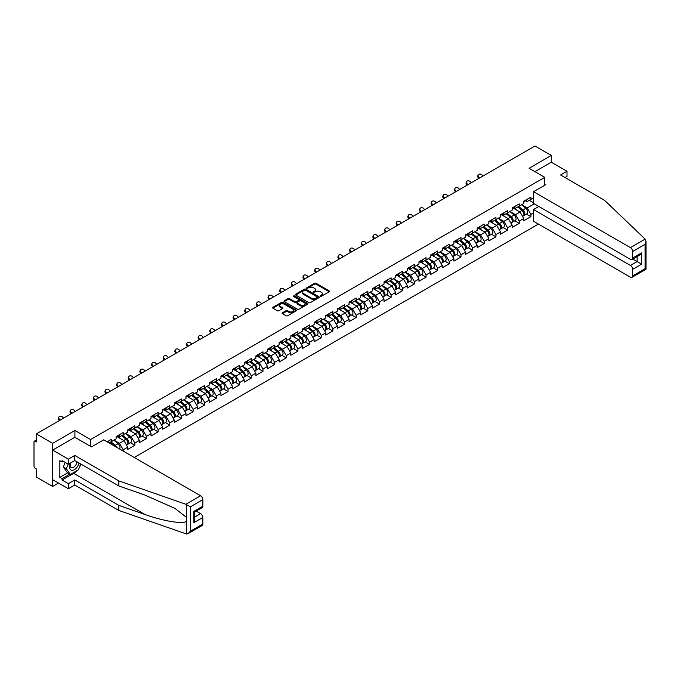 <?xml version="1.0" encoding="UTF-8"?>
<svg xmlns="http://www.w3.org/2000/svg" width="680" height="680" viewBox="0 0 680 680"><rect width="100%" height="100%" fill="white"/><g stroke="black" fill="none" stroke-linecap="round" stroke-linejoin="round"><path stroke-width="1.02" d="M320.425 296.233L321.445 296.233L329.239 291.737A1.037 0.595 0 0 0 329.536 291.312A1.037 0.595 0 0 0 329.239 290.887L316.047 283.271A1.037 0.595 0 0 0 314.576 283.271L306.791 287.767L306.791 288.363L308.822 287.776A3.315 1.912 0 0 1 313.514 287.776L314.611 288.413A3.315 1.912 0 0 1 315.588 289.765A3.315 1.912 0 0 1 314.611 291.125L313.607 292.298L315.639 291.712A3.315 1.912 0 0 1 320.331 291.712L321.427 292.349A3.315 1.912 0 0 1 322.405 293.7A3.315 1.912 0 0 1 321.427 295.06L320.425 296.233L320.425 295.639M282.404 312.808A1.037 0.595 0 0 0 282.098 313.233A1.037 0.595 0 0 0 282.404 313.659L286.101 315.792A1.037 0.595 0 0 0 287.572 315.792L296.216 310.802A1.037 0.595 0 0 0 296.523 310.377A1.037 0.595 0 0 0 296.216 309.952L283.024 302.337A1.037 0.595 0 0 0 281.554 302.337L272.909 307.326A1.037 0.595 0 0 0 272.603 307.751A1.037 0.595 0 0 0 272.909 308.176L277.38 310.76A1.037 0.595 0 0 0 278.843 310.76L282.548 308.618A1.037 0.595 0 0 0 282.854 308.193A1.037 0.595 0 0 0 282.548 307.776L280.33 306.493A2.771 1.598 0 0 1 279.514 305.363A2.771 1.598 0 0 1 281.231 303.883A2.771 1.598 0 0 1 284.249 304.232L292.935 309.247A2.771 1.598 0 0 1 293.751 310.377A2.771 1.598 0 0 1 292.034 311.856A2.771 1.598 0 0 1 289.017 311.508L287.572 310.675A1.037 0.595 0 0 0 286.101 310.675L282.404 312.808L282.404 313.659L286.101 311.534L286.101 310.675M74.919 430.491L52.666 443.335L36.312 433.891L534.973 145.996L551.318 155.44L529.074 168.283L544.748 177.344L90.602 439.543L74.919 430.491L74.919 437.342M308.899 302.634A1.037 0.595 0 0 0 310.361 302.634L319.014 297.636A1.037 0.595 0 0 0 319.311 297.219A1.037 0.595 0 0 0 319.014 296.795L305.822 289.178A1.037 0.595 0 0 0 304.351 289.178L295.707 294.168A1.037 0.595 0 0 0 295.4 294.593A1.037 0.595 0 0 0 295.707 295.018L308.899 302.634M293.462 296.387L307.598 304.224L298.962 309.213A1.037 0.595 0 0 1 297.5 309.213L284.308 301.597L284.308 300.747A1.037 0.595 0 0 0 284.002 301.172A1.037 0.595 0 0 0 284.308 301.597M284.308 300.747L288.005 298.613A1.037 0.595 0 0 1 289.476 298.613L294.822 301.699A1.037 0.595 0 0 0 296.293 301.699L298.75 300.279A1.037 0.595 0 0 0 299.047 299.863A1.037 0.595 0 0 0 298.75 299.438L293.173 296.225L294.202 295.63L307.615 303.374A1.037 0.595 0 0 1 307.921 303.798A1.037 0.595 0 0 1 307.615 304.215L307.615 303.374M90.602 446.394L90.602 439.543M134.249 457.453L538.441 224.094M544.748 177.344L544.748 185.232M109.081 442.927L111.545 441.507L111.545 439.263L107.142 441.804M111.545 441.507L116.102 438.872L116.102 436.628L123.199 432.539L123.199 434.775L127.746 432.149L127.746 429.904L134.844 425.808L134.844 428.051L139.4 425.425L139.4 423.181L146.489 419.084L146.489 421.328L151.045 418.701L151.045 416.457L158.143 412.361L158.143 414.604L162.698 411.969L162.698 409.734L169.787 405.637L169.787 407.881L174.344 405.246L174.344 403.002L181.441 398.913L181.441 401.149L185.997 398.523L185.997 396.278L193.086 392.181L193.086 394.425L197.642 391.799L197.642 389.555L204.739 385.458L204.739 387.702L209.287 385.067L209.287 382.832L216.385 378.734L216.385 380.978L220.94 378.344L220.94 376.108L228.029 372.011L228.029 374.247L232.585 371.62L232.585 369.376L239.683 365.279L239.683 367.523L244.239 364.897L244.239 362.652L251.328 358.555L251.328 360.8L255.884 358.173L255.884 355.929L262.981 351.832L262.981 354.076L267.537 351.441L267.537 349.205L274.626 345.108L274.626 347.352L279.183 344.717L279.183 342.474L286.28 338.385L286.28 340.62L290.827 337.994L290.827 335.75L297.925 331.653L297.925 333.897L302.481 331.271L302.481 329.026L309.57 324.929L309.57 327.173L314.126 324.547L314.126 322.303L321.224 318.206L321.224 320.45L325.779 317.815L325.779 315.579L332.868 311.482L332.868 313.726L337.425 311.091L337.425 308.848L344.522 304.759L344.522 306.995L349.078 304.368L349.078 302.124L356.167 298.027L356.167 300.271L360.723 297.644L360.723 295.4L367.82 291.303L367.82 293.548L372.376 290.912L372.376 288.677L379.466 284.58L379.466 286.824L384.022 284.189L384.022 281.953L391.119 277.856L391.119 280.092L395.666 277.466L395.666 275.221L402.764 271.125L402.764 273.368L407.32 270.742L407.32 268.498L414.409 264.401L414.409 266.645L418.965 264.019L418.965 261.774L426.062 257.677L426.062 259.922L430.618 257.286L430.618 255.051L437.708 250.954L437.708 253.198L442.263 250.563L442.263 248.319L449.361 244.23L449.361 246.466L453.917 243.839L453.917 241.596L461.006 237.499L461.006 239.743L465.562 237.116L465.562 234.872L472.66 230.775L472.66 233.019L477.207 230.393L477.207 228.149L484.304 224.051L484.304 226.296L488.861 223.66L488.861 221.425L495.95 217.328L495.95 219.572L500.506 216.937L500.506 214.693L507.603 210.605L507.603 212.84L512.159 210.214L512.159 207.969L519.248 203.873L519.248 206.117L523.804 203.49L523.804 201.246L530.902 197.149L530.902 199.393L533.553 197.863M533.553 212.865L530.902 214.395L527.17 207.927L521.637 204.739M526.473 214.081L530.902 216.639L530.902 214.395M530.902 216.639L523.804 220.728L523.804 218.493L519.248 221.119L515.516 214.65L509.991 211.463M514.819 220.804L519.248 223.363L519.248 221.119M519.248 223.363L512.159 227.46L512.159 225.216L507.603 227.843L503.871 221.382L498.346 218.186M503.175 227.528L507.603 230.087L507.603 227.843M507.603 230.087L500.506 234.183L500.506 231.94L495.95 234.575L492.218 228.106L486.693 224.91M491.521 234.251L495.95 236.81L495.95 234.575M495.95 236.81L488.861 240.907L488.861 238.663L484.304 241.298L480.573 234.829L475.048 231.642M479.876 240.983L484.304 243.542L484.304 241.298M484.304 243.542L477.207 247.63L477.207 245.395L472.66 248.022L468.919 241.553L463.394 238.365M468.223 247.707L472.66 250.266L472.66 248.022M472.66 250.266L465.562 254.362L465.562 252.119L461.006 254.745L457.274 248.276L451.75 245.089M456.577 254.43L461.006 256.989L461.006 254.745M461.006 256.989L453.917 261.086L453.917 258.842L449.361 261.469L445.621 255.008L440.096 251.812M444.933 261.154L449.361 263.712L449.361 261.469M449.361 263.712L442.263 267.81L442.263 265.565L437.708 268.2L433.976 261.732L428.451 258.545M433.279 267.877L437.708 270.436L437.708 268.2M437.708 270.436L430.618 274.533L430.618 272.289L426.062 274.924L422.331 268.455L416.806 265.268M421.634 274.609L426.062 277.168L426.062 274.924M426.062 277.168L418.965 281.256L418.965 279.021L414.409 281.648L410.677 275.179L405.152 271.991M409.98 281.333L414.409 283.892L414.409 281.648M414.409 283.892L407.32 287.988L407.32 285.745L402.764 288.371L399.032 281.902L393.507 278.715M398.335 288.056L402.764 290.615L402.764 288.371M402.764 290.615L395.666 294.712L395.666 292.468L391.119 295.094L387.379 288.635L381.854 285.438M386.682 294.78L391.119 297.339L391.119 295.094M391.119 297.339L384.022 301.435L384.022 299.192L379.466 301.826L375.734 295.358L370.209 292.171M375.037 301.512L379.466 304.062L379.466 301.826M379.466 304.062L372.376 308.159L372.376 305.923L367.82 308.55L364.08 302.082L358.555 298.894M363.383 308.236L367.82 310.794L367.82 308.55M367.82 310.794L360.723 314.882L360.723 312.647L356.167 315.274L352.435 308.805L346.911 305.618M351.738 314.959L356.167 317.517L356.167 315.274M356.167 317.517L349.078 321.615L349.078 319.37L344.522 321.997L340.791 315.537L335.257 312.341M340.094 321.683L344.522 324.241L344.522 321.997M344.522 324.241L337.425 328.338L337.425 326.094L332.868 328.729L329.137 322.26L323.612 319.065M328.44 328.406L332.868 330.964L332.868 328.729M332.868 330.964L325.779 335.061L325.779 332.817L321.224 335.452L317.492 328.984L311.967 325.797M316.795 335.138L321.224 337.697L321.224 335.452M321.224 337.697L314.126 341.785L314.126 339.55L309.57 342.176L305.839 335.707L300.313 332.52M305.142 341.861L309.57 344.42L309.57 342.176M309.57 344.42L302.481 348.517L302.481 346.273L297.925 348.899L294.194 342.431L288.668 339.243M293.497 348.585L297.925 351.144L297.925 348.899M297.925 351.144L290.827 355.24L290.827 352.997L286.28 355.623L282.54 349.163L277.015 345.967M281.843 355.308L286.28 357.867L286.28 355.623M286.28 357.867L279.183 361.964L279.183 359.72L274.626 362.355L270.895 355.887L265.37 352.699M270.198 362.032L274.626 364.591L274.626 362.355M274.626 364.591L267.537 368.688L267.537 366.444L262.981 369.078L259.25 362.61L253.716 359.423M258.553 368.764L262.981 371.322L262.981 369.078M262.981 371.322L255.884 375.411L255.884 373.175L251.328 375.802L247.597 369.333L242.072 366.146M246.9 375.488L251.328 378.046L251.328 375.802M251.328 378.046L244.239 382.143L244.239 379.899L239.683 382.525L235.951 376.057L230.426 372.87M235.254 382.211L239.683 384.769L239.683 382.525M239.683 384.769L232.585 388.866L232.585 386.623L228.029 389.249L224.298 382.789L218.773 379.593M223.601 388.934L228.029 391.493L228.029 389.249M228.029 391.493L220.94 395.59L220.94 393.346L216.385 395.981L212.653 389.512L207.128 386.325M211.956 395.666L216.385 398.216L216.385 395.981M216.385 398.216L209.287 402.313L209.287 400.078L204.739 402.704L200.999 396.236L195.475 393.048M200.303 402.39L204.739 404.949L204.739 402.704M204.739 404.949L197.642 409.037L197.642 406.801L193.086 409.428L189.355 402.959L183.829 399.772M188.657 409.113L193.086 411.672L193.086 409.428M193.086 411.672L185.997 415.769L185.997 413.525L181.441 416.151L177.701 409.692L172.176 406.495M177.004 415.837L181.441 418.396L181.441 416.151M181.441 418.396L174.344 422.493L174.344 420.249L169.787 422.883L166.056 416.415L160.531 413.219M165.359 422.56L169.787 425.119L169.787 422.883M169.787 425.119L162.698 429.216L162.698 426.972L158.143 429.607L154.411 423.138L148.877 419.951M153.714 429.293L158.143 431.851L158.143 429.607M158.143 431.851L151.045 435.94L151.045 433.704L146.489 436.331L142.757 429.862L137.232 426.675M142.06 436.016L146.489 438.575L146.489 436.331M146.489 438.575L139.4 442.671L139.4 440.427L134.844 443.054L131.112 436.585L125.587 433.398M130.416 442.739L134.844 445.298L134.844 443.054M134.844 445.298L127.746 449.395L127.746 447.151L123.199 449.777L119.459 443.317L113.934 440.121M123.199 451.078L123.199 449.777M118.014 436.101L119.459 436.934L123.199 434.775M119.459 443.317L124.015 440.683L117.045 436.662M127.746 447.151L124.015 440.683M129.668 429.377L131.112 430.21L134.844 428.051M131.112 436.585L135.668 433.959L128.698 429.938M139.4 440.427L135.668 433.959M141.312 422.646L142.757 423.487L146.489 421.328M142.757 429.862L147.314 427.236L140.344 423.207M151.045 433.704L147.314 427.236M152.966 415.922L154.411 416.755L158.143 414.604M154.411 423.138L158.958 420.512L151.997 416.483M162.698 426.972L158.958 420.512M164.611 409.199L166.056 410.031L169.787 407.881M166.056 416.415L170.612 413.78L163.642 409.76M174.344 420.249L170.612 413.78M176.264 402.475L177.701 403.308L181.441 401.149M177.701 409.692L182.257 407.056L175.287 403.036M185.997 413.525L182.257 407.056M187.909 395.751L189.355 396.584L193.086 394.425M189.355 402.959L193.91 400.333L186.941 396.312M197.642 406.801L193.91 400.333M199.554 389.019L200.999 389.852L204.739 387.702M200.999 396.236L205.555 393.609L198.585 389.58M209.287 400.078L205.555 393.609M211.208 382.296L212.653 383.129L216.385 380.978M212.653 389.512L217.209 386.886L210.239 382.857M220.94 393.346L217.209 386.886M222.853 375.572L224.298 376.405L228.029 374.247M224.298 382.789L228.854 380.154L221.884 376.133M232.585 386.623L228.854 380.154M234.506 368.849L235.951 369.682L239.683 367.523M235.951 376.057L240.507 373.43L233.537 369.41M244.239 379.899L240.507 373.43M246.151 362.125L247.597 362.958L251.328 360.8M247.597 369.333L252.152 366.707L245.182 362.686M255.884 373.175L252.152 366.707M257.805 355.394L259.25 356.226L262.981 354.076M259.25 362.61L263.798 359.983L256.827 355.954M267.537 366.444L263.798 359.983M269.45 348.67L270.895 349.503L274.626 347.352M270.895 355.887L275.451 353.251L268.481 349.231M279.183 359.72L275.451 353.251M281.103 341.947L282.54 342.779L286.28 340.62M282.54 349.163L287.096 346.528L280.126 342.507M290.827 352.997L287.096 346.528M292.749 335.223L294.194 336.056L297.925 333.897M294.194 342.431L298.75 339.804L291.779 335.784M302.481 346.273L298.75 339.804M304.394 328.491L305.839 329.332L309.57 327.173M305.839 335.707L310.394 333.081L303.425 329.052M314.126 339.55L310.394 333.081M316.047 321.767L317.492 322.6L321.224 320.45M317.492 328.984L322.048 326.357L315.078 322.328M325.779 332.817L322.048 326.357M327.692 315.044L329.137 315.877L332.868 313.726M329.137 322.26L333.693 319.625L326.723 315.605M337.425 326.094L333.693 319.625M339.346 308.32L340.791 309.153L344.522 306.995M340.791 315.537L345.338 312.902L338.376 308.881M349.078 319.37L345.338 312.902M350.99 301.597L352.435 302.43L356.167 300.271M352.435 308.805L356.991 306.178L350.022 302.158M360.723 312.647L356.991 306.178M362.644 294.865L364.08 295.698L367.82 293.548M364.08 302.082L368.637 299.455L361.666 295.426M372.376 305.923L368.637 299.455M374.289 288.142L375.734 288.975L379.466 286.824M375.734 295.358L380.29 292.731L373.32 288.702M384.022 299.192L380.29 292.731M385.934 281.418L387.379 282.251L391.119 280.092M387.379 288.635L391.935 286L384.965 281.979M395.666 292.468L391.935 286M397.587 274.695L399.032 275.527L402.764 273.368M399.032 281.902L403.589 279.276L396.618 275.255M407.32 285.745L403.589 279.276M409.232 267.971L410.677 268.804L414.409 266.645M410.677 275.179L415.233 272.552L408.263 268.532M418.965 279.021L415.233 272.552M420.886 261.239L422.331 262.072L426.062 259.922M422.331 268.455L426.878 265.829L419.917 261.8M430.618 272.289L426.878 265.829M432.531 254.516L433.976 255.349L437.708 253.198M433.976 261.732L438.532 259.097L431.562 255.076M442.263 265.565L438.532 259.097M444.185 247.792L445.621 248.625L449.361 246.466M445.621 255.008L450.177 252.374L443.207 248.353M453.917 258.842L450.177 252.374M455.829 241.069L457.274 241.901L461.006 239.743M457.274 248.276L461.831 245.65L454.861 241.629M465.562 252.119L461.831 245.65M467.483 234.337L468.919 235.178L472.66 233.019M468.919 241.553L473.475 238.926L466.506 234.898M477.207 245.395L473.475 238.926M479.128 227.613L480.573 228.446L484.304 226.296M480.573 234.829L485.129 232.203L478.159 228.174M488.861 238.663L485.129 232.203M490.773 220.889L492.218 221.723L495.95 219.572M492.218 228.106L496.774 225.471L489.804 221.45M500.506 231.94L496.774 225.471M502.427 214.166L503.871 214.999L507.603 212.84M503.871 221.382L508.427 218.748L501.458 214.727M512.159 225.216L508.427 218.748M514.071 207.442L515.516 208.275L519.248 206.117M515.516 214.65L520.072 212.024L513.102 208.004M523.804 218.493L520.072 212.024M525.725 200.71L527.17 201.543L530.902 199.393M527.17 207.927L534.259 203.83M529.295 200.319L533.553 202.776M564.986 177.514L567.001 176.35L567.001 171.258L551.318 162.206L551.318 155.44M52.666 443.335L52.666 486.446L36.312 477.003L36.312 468.945L35.122 468.256A1.581 0.918 -120 0 1 34 466.31L34 441.915A1.581 0.918 -120 0 1 34.331 441.184A1.581 0.918 -120 0 1 35.122 441.269L36.312 441.958L36.312 433.891M52.666 486.446L58.531 483.063M320.714 296.335L321.427 295.919A3.315 1.912 0 0 0 322.405 294.567L322.405 293.7M315.588 289.765L315.588 290.632A3.315 1.912 0 0 1 314.611 291.983L313.897 292.4M329.222 291.745L316.047 284.138A1.037 0.595 0 0 0 314.576 284.138L307.079 288.464M319.014 296.795L319.014 297.636L305.822 290.037A1.037 0.595 0 0 0 304.351 290.037L295.715 295.026L295.707 294.168M317.177 297.508L317.177 296.922L305.6 290.232L303.51 290.844A3.315 1.912 0 0 0 302.541 292.204A3.315 1.912 0 0 0 303.51 293.556L311.423 298.129A3.315 1.912 0 0 0 316.115 298.129L317.177 297.508L317.177 298.375L317.39 297.219M302.541 292.204L302.541 293.063A3.315 1.912 0 0 0 303.51 294.414L303.51 293.556M317.177 298.375L316.115 298.988A3.315 1.912 0 0 1 311.423 298.988L303.51 294.414M284.317 301.606L288.005 299.472L288.005 298.613M299.047 299.863L299.047 300.721A1.037 0.595 0 0 1 298.75 301.147L296.293 302.566A1.037 0.595 0 0 1 294.822 302.566L289.476 299.472A1.037 0.595 0 0 0 288.005 299.472M300.373 304.903A2.771 1.598 0 0 0 303.399 305.252A2.771 1.598 0 0 0 305.107 303.773A2.771 1.598 0 0 0 304.3 302.642L301.24 300.875A1.037 0.595 0 0 0 299.769 300.875L297.313 302.294A1.037 0.595 0 0 0 297.015 302.719A1.037 0.595 0 0 0 297.313 303.135L300.373 304.903L300.373 305.771A2.771 1.598 0 0 0 303.399 306.119A2.771 1.598 0 0 0 305.107 304.64L305.107 303.773M297.015 302.719L297.015 303.577A1.037 0.595 0 0 0 297.313 304.002L297.313 303.135M300.373 305.771L297.313 304.002M293.751 310.377L293.751 311.236A2.771 1.598 0 0 1 292.034 312.715A2.771 1.598 0 0 1 289.017 312.366L287.572 311.534A1.037 0.595 0 0 0 286.101 311.534M279.514 305.363L279.514 306.221A2.771 1.598 0 0 0 280.33 307.351L280.33 306.493M282.548 307.776L282.548 308.618L280.33 307.351M296.2 310.811L283.024 303.195A1.037 0.595 0 0 0 281.554 303.195L272.926 308.185M522.92 211.166L522.393 210.868M523.583 215.611A3.485 2.014 -120 0 0 524.093 215.45A3.485 2.014 -120 0 0 524.722 213.019A3.485 2.014 -120 0 0 522.903 209.984L518.704 206.431M524.093 215.45L526.966 213.792A3.485 2.014 -120 0 0 527.595 211.352A3.485 2.014 -120 0 0 525.776 208.318L521.577 204.773M517.888 206.898L522.682 210.944A2.108 1.216 60 0 1 523.829 213.545M522.563 216.333L523.192 215.968A3.485 2.014 -120 0 0 523.821 213.537A3.485 2.014 -120 0 0 522.01 210.494L517.803 206.95M516.596 210.018L513.757 207.621M478.864 178.389L478.287 177.744A2.38 1.819 -152.4 0 1 477.862 175.678L478.269 174.896A2.38 1.819 27.6 0 0 478.694 176.97L479.596 177.964M482.953 176.026L482.052 175.023A2.38 1.819 27.6 0 0 478.269 174.896M524.739 200.702A3.485 2.014 60 0 1 524.093 201.654A3.485 2.014 60 0 1 523.804 201.773M527.612 199.044A3.485 2.014 60 0 1 526.966 199.996L524.093 201.654M70.49 463.012A6.868 3.961 120 0 0 71.969 470.331A6.868 3.961 120 0 0 79.041 463.004M70.856 462.8A4.7 2.712 120 0 0 71.162 467.627A4.7 2.712 120 0 0 71.85 467.84A4.7 2.712 120 0 0 76.832 461.728M80.699 463.956L78.429 469.804L70.363 474.462L67.379 472.736L63.35 466.998L65.135 462.392M70.363 474.462L66.334 468.724L68.127 464.117M63.35 466.998L66.334 468.724M645.141 239.105L646 241.188L645.073 244.315L632.638 251.489A3.171 1.827 -120 0 0 630.402 247.613L645.141 239.105L604.639 200.405L560.583 174.972L567.001 171.258M538.849 206.482L533.553 209.542L533.553 221.272L630.402 277.185A3.171 1.827 -120 0 0 631.983 277.346A3.171 1.827 -120 0 0 632.638 275.893L632.638 269.339A3.171 1.827 -120 0 0 630.402 265.464L637.117 261.579L641.597 264.163L632.638 269.339M533.553 209.542L630.402 265.464M544.748 184.025L545.793 184.629L533.553 191.701L533.553 203.422L630.402 259.335A3.171 1.827 -120 0 0 631.983 259.497A3.171 1.827 -120 0 0 632.638 258.043L632.638 251.489M533.553 191.701L630.402 247.613M551.318 162.206L534.931 171.674M632.748 259.054L637.117 261.579L637.117 256.53M632.638 258.043L641.597 252.875L639.361 255.238L631.983 259.497M632.638 275.893L645.073 268.71L645.541 268.991M76.942 470.662A11.883 6.859 -60 0 1 73.653 473.339L62.075 480.021L68.349 483.642L74.775 479.935L118.83 505.376L118.83 510.459L186.524 534.004L188.156 533.579L190.4 531.216L202.835 524.042A3.171 1.827 60 0 1 202.172 525.487L188.156 533.579M118.83 505.376L144.865 514.454C163.362 521.178 184.084 524.518 186.524 521.169L186.524 517.412L174.887 508.368L144.865 495.057L118.83 485.971L74.775 460.538L68.349 464.244L62.075 460.623L62.075 462L59.84 460.708L59.84 477.351L62.075 478.644L69.844 474.156M68.349 483.642L68.349 488.733L52.666 479.68L52.666 450.1L74.843 437.3L91.494 446.913L103.742 439.841L200.591 495.762A3.171 1.827 60 0 1 202.835 499.638L202.835 506.192A3.171 1.827 60 0 1 202.172 507.646L194.803 511.904L194.803 519.537L193.868 522.656L193.868 511.368C195.083 512.065 195.083 512.065 193.868 511.368L202.835 506.192M74.775 479.935L74.775 485.027L68.349 488.733M118.83 510.459L74.775 485.027M202.835 499.638L190.4 506.812L185.852 504.271L118.83 480.887L74.775 455.447L68.349 459.162L68.349 464.244M68.349 459.162L52.666 450.1M62.075 480.021L62.075 478.644M74.775 455.447L74.775 460.538M118.83 480.887L118.83 485.971M194.803 516.953L200.591 513.604A3.171 1.827 60 0 1 202.835 517.488L202.835 524.042M200.591 513.604L196.214 511.079M80.988 464.125A11.883 6.859 -60 0 1 79.305 467.56M63.274 461.312L62.075 462M59.84 477.351L67.6 472.863M511.267 217.889L510.748 217.591M511.938 222.334A3.485 2.014 -120 0 0 512.439 222.173A3.485 2.014 -120 0 0 513.068 219.742A3.485 2.014 -120 0 0 511.258 216.707L507.05 213.163M512.439 222.173L515.321 220.516A3.485 2.014 -120 0 0 515.942 218.084A3.485 2.014 -120 0 0 514.131 215.05L509.923 211.497M506.243 213.631L511.037 217.668A2.108 1.216 60 0 1 512.176 220.277M510.91 223.057L511.547 222.691A3.485 2.014 -120 0 0 512.176 220.26A3.485 2.014 -120 0 0 510.357 217.226L506.158 213.681M504.942 216.742L502.112 214.344M499.621 224.612L499.094 224.315M500.285 229.058A3.485 2.014 -120 0 0 500.794 228.905A3.485 2.014 -120 0 0 501.423 226.465A3.485 2.014 -120 0 0 499.604 223.431L495.406 219.886M500.794 228.905L503.667 227.239A3.485 2.014 -120 0 0 504.296 224.808A3.485 2.014 -120 0 0 502.477 221.774L498.279 218.229M494.598 220.354L499.392 224.4A2.108 1.216 60 0 1 500.531 227.001M499.264 229.789L499.902 229.415A3.485 2.014 -120 0 0 500.522 226.984A3.485 2.014 -120 0 0 498.712 223.95L494.504 220.405M493.298 223.465L490.458 221.076M487.968 231.345L487.45 231.038M488.639 235.781A3.485 2.014 -120 0 0 489.149 235.628A3.485 2.014 -120 0 0 489.77 233.189A3.485 2.014 -120 0 0 487.96 230.154L483.752 226.61M489.149 235.628L492.022 233.971A3.485 2.014 -120 0 0 492.643 231.531A3.485 2.014 -120 0 0 490.833 228.497L486.633 224.952M482.944 227.077L487.738 231.124A2.108 1.216 60 0 1 488.877 233.725M487.619 236.512L488.248 236.147A3.485 2.014 -120 0 0 488.877 233.707A3.485 2.014 -120 0 0 487.058 230.673L482.86 227.128M481.644 230.189L478.813 227.8M476.323 238.068L475.796 237.762M476.994 242.513A3.485 2.014 -120 0 0 477.496 242.352A3.485 2.014 -120 0 0 478.125 239.921A3.485 2.014 -120 0 0 476.306 236.878L472.107 233.333M477.496 242.352L480.369 240.695A3.485 2.014 -120 0 0 480.998 238.255A3.485 2.014 -120 0 0 479.188 235.221L474.98 231.676M471.3 233.801L476.094 237.847A2.108 1.216 60 0 1 477.233 240.448M475.966 243.236L476.603 242.871A3.485 2.014 -120 0 0 477.224 240.431A3.485 2.014 -120 0 0 475.413 237.397L471.206 233.852M469.999 236.912L467.16 234.524M464.678 244.792L464.151 244.494M465.341 249.237A3.485 2.014 -120 0 0 465.851 249.075A3.485 2.014 -120 0 0 466.471 246.644A3.485 2.014 -120 0 0 464.661 243.61L460.454 240.065M465.851 249.075L468.724 247.418A3.485 2.014 -120 0 0 469.353 244.987A3.485 2.014 -120 0 0 467.534 241.944L463.335 238.4M459.646 240.525L464.44 244.571A2.108 1.216 60 0 1 465.579 247.172M464.321 249.959L464.95 249.594A3.485 2.014 -120 0 0 465.579 247.163A3.485 2.014 -120 0 0 463.76 244.128L459.561 240.575M458.346 243.644L455.515 241.247M467.219 185.113L466.642 184.475A2.38 1.819 -152.4 0 1 466.216 182.401L466.625 181.619A2.38 1.819 27.6 0 0 467.05 183.694L467.95 184.696M471.308 182.75L470.407 181.756A2.38 1.819 27.6 0 0 466.625 181.619M513.094 207.434A3.485 2.014 60 0 1 512.439 208.377A3.485 2.014 60 0 1 512.159 208.496M515.967 205.768A3.485 2.014 60 0 1 515.321 206.72L512.439 208.377M455.566 191.845L454.988 191.199A2.38 1.819 -152.4 0 1 454.563 189.125L454.971 188.343A2.38 1.819 27.6 0 0 455.396 190.417L456.297 191.42M459.654 189.482L458.762 188.479A2.38 1.819 27.6 0 0 454.971 188.343M501.44 214.157A3.485 2.014 60 0 1 500.794 215.109A3.485 2.014 60 0 1 500.506 215.22M504.322 212.5A3.485 2.014 60 0 1 503.667 213.444L500.794 215.109M443.921 198.569L443.343 197.922A2.38 1.819 -152.4 0 1 442.918 195.849L443.326 195.075A2.38 1.819 27.6 0 0 443.751 197.141L444.652 198.144M448.01 196.206L447.108 195.202A2.38 1.819 27.6 0 0 443.326 195.075M489.796 220.881A3.485 2.014 60 0 1 489.149 221.833A3.485 2.014 60 0 1 488.861 221.952M492.668 219.224A3.485 2.014 60 0 1 492.022 220.175L489.149 221.833M432.267 205.292L431.69 204.646A2.38 1.819 -152.4 0 1 431.264 202.581L431.673 201.798A2.38 1.819 27.6 0 0 432.098 203.864L432.999 204.867M436.364 202.929L435.463 201.926A2.38 1.819 27.6 0 0 431.673 201.798M478.142 227.604A3.485 2.014 60 0 1 477.496 228.556A3.485 2.014 60 0 1 477.207 228.675M481.023 225.947A3.485 2.014 60 0 1 480.369 226.899L477.496 228.556M420.623 212.016L420.045 211.378A2.38 1.819 -152.4 0 1 419.62 209.304L420.027 208.522A2.38 1.819 27.6 0 0 420.452 210.596L421.353 211.599M424.711 209.653L423.81 208.649A2.38 1.819 27.6 0 0 420.027 208.522M466.497 234.337A3.485 2.014 60 0 1 465.851 235.28A3.485 2.014 60 0 1 465.562 235.399M469.37 232.671A3.485 2.014 60 0 1 468.724 233.623L465.851 235.28M453.024 251.515L452.506 251.218M453.696 255.96A3.485 2.014 -120 0 0 454.197 255.799A3.485 2.014 -120 0 0 454.827 253.368A3.485 2.014 -120 0 0 453.008 250.333L448.808 246.789M454.197 255.799L457.079 254.142A3.485 2.014 -120 0 0 457.7 251.71A3.485 2.014 -120 0 0 455.889 248.676L451.681 245.123M448.001 247.256L452.795 251.302A2.108 1.216 60 0 1 453.934 253.903M452.667 256.683L453.305 256.317A3.485 2.014 -120 0 0 453.934 253.886A3.485 2.014 -120 0 0 452.115 250.852L447.916 247.307M446.7 250.368L443.862 247.971M408.969 218.739L408.391 218.101A2.38 1.819 -152.4 0 1 407.966 216.028L408.382 215.245A2.38 1.819 27.6 0 0 408.808 217.319L409.7 218.323M413.066 216.376L412.165 215.381A2.38 1.819 27.6 0 0 408.382 215.245M454.852 241.06A3.485 2.014 60 0 1 454.197 242.003A3.485 2.014 60 0 1 453.917 242.123M457.725 239.394A3.485 2.014 60 0 1 457.079 240.346L454.197 242.003M441.379 258.247L440.852 257.941M442.042 262.684A3.485 2.014 -120 0 0 442.552 262.531A3.485 2.014 -120 0 0 443.181 260.091A3.485 2.014 -120 0 0 441.363 257.057L437.163 253.512M442.552 262.531L445.425 260.865A3.485 2.014 -120 0 0 446.054 258.434A3.485 2.014 -120 0 0 444.236 255.4L440.037 251.855M436.348 253.98L441.142 258.026A2.108 1.216 60 0 1 442.289 260.627M441.022 263.415L441.651 263.05A3.485 2.014 -120 0 0 442.281 260.61A3.485 2.014 -120 0 0 440.47 257.575L436.262 254.031M435.055 257.091L432.216 254.702M397.324 225.471L396.746 224.825A2.38 1.819 -152.4 0 1 396.321 222.751L396.729 221.969A2.38 1.819 27.6 0 0 397.154 224.043L398.055 225.046M401.412 223.108L400.512 222.105A2.38 1.819 27.6 0 0 396.729 221.969M443.198 247.783A3.485 2.014 60 0 1 442.552 248.736A3.485 2.014 60 0 1 442.263 248.854M446.071 246.126A3.485 2.014 60 0 1 445.425 247.07L442.552 248.736M429.726 264.971L429.207 264.664M430.398 269.407A3.485 2.014 -120 0 0 430.899 269.254A3.485 2.014 -120 0 0 431.528 266.815A3.485 2.014 -120 0 0 429.717 263.78L425.51 260.236M430.899 269.254L433.78 267.597A3.485 2.014 -120 0 0 434.401 265.157A3.485 2.014 -120 0 0 432.591 262.123L428.383 258.578M424.702 260.703L429.497 264.75A2.108 1.216 60 0 1 430.635 267.35M429.369 270.139L430.006 269.773A3.485 2.014 -120 0 0 430.635 267.333A3.485 2.014 -120 0 0 428.817 264.299L424.618 260.754M423.402 263.815L420.572 261.426M385.679 232.195L385.101 231.549A2.38 1.819 -152.4 0 1 384.676 229.475L385.084 228.701A2.38 1.819 27.6 0 0 385.509 230.767L386.41 231.769M389.767 229.831L388.866 228.828A2.38 1.819 27.6 0 0 385.084 228.701M431.553 254.507A3.485 2.014 60 0 1 430.899 255.459A3.485 2.014 60 0 1 430.618 255.578M434.426 252.85A3.485 2.014 60 0 1 433.78 253.801L430.899 255.459M418.081 271.694L417.554 271.388M418.744 276.139A3.485 2.014 -120 0 0 419.254 275.978A3.485 2.014 -120 0 0 419.883 273.547A3.485 2.014 -120 0 0 418.064 270.504L413.865 266.959M419.254 275.978L422.127 274.32A3.485 2.014 -120 0 0 422.756 271.881A3.485 2.014 -120 0 0 420.937 268.846L416.738 265.302M413.049 267.427L417.843 271.473A2.108 1.216 60 0 1 418.99 274.074M417.724 276.862L418.361 276.497A3.485 2.014 -120 0 0 418.982 274.065A3.485 2.014 -120 0 0 417.171 271.023L412.964 267.478M411.757 270.547L408.918 268.149M374.025 238.918L373.447 238.272A2.38 1.819 -152.4 0 1 373.023 236.206L373.43 235.425A2.38 1.819 27.6 0 0 373.855 237.499L374.756 238.493M378.114 236.555L377.221 235.552A2.38 1.819 27.6 0 0 373.43 235.425M419.9 261.231A3.485 2.014 60 0 1 419.254 262.183A3.485 2.014 60 0 1 418.965 262.301M422.781 259.573A3.485 2.014 60 0 1 422.127 260.525L419.254 262.183M406.427 278.418L405.909 278.12M407.099 282.863A3.485 2.014 -120 0 0 407.609 282.701A3.485 2.014 -120 0 0 408.229 280.271A3.485 2.014 -120 0 0 406.419 277.236L402.212 273.692M407.609 282.701L410.482 281.044A3.485 2.014 -120 0 0 411.102 278.613A3.485 2.014 -120 0 0 409.292 275.57L405.093 272.025M401.404 274.159L406.198 278.197A2.108 1.216 60 0 1 407.337 280.806M406.07 283.585L406.708 283.22A3.485 2.014 -120 0 0 407.337 280.789A3.485 2.014 -120 0 0 405.518 277.754L401.319 274.201M400.103 277.27L397.273 274.873M362.38 245.642L361.802 245.004A2.38 1.819 -152.4 0 1 361.377 242.93L361.786 242.148A2.38 1.819 27.6 0 0 362.21 244.222L363.111 245.225M366.469 243.278L365.568 242.275A2.38 1.819 27.6 0 0 361.786 242.148M408.255 267.962A3.485 2.014 60 0 1 407.609 268.906A3.485 2.014 60 0 1 407.32 269.025M411.128 266.297A3.485 2.014 60 0 1 410.482 267.249L407.609 268.906M394.782 285.141L394.255 284.844M395.454 289.587A3.485 2.014 -120 0 0 395.955 289.433A3.485 2.014 -120 0 0 396.584 286.994A3.485 2.014 -120 0 0 394.765 283.959L390.567 280.415M395.955 289.433L398.828 287.767A3.485 2.014 -120 0 0 399.457 285.337A3.485 2.014 -120 0 0 397.638 282.302L393.44 278.757M389.759 280.882L394.553 284.928A2.108 1.216 60 0 1 395.692 287.529M394.425 290.317L395.063 289.944A3.485 2.014 -120 0 0 395.683 287.512A3.485 2.014 -120 0 0 393.873 284.478L389.666 280.933M388.458 283.993L385.62 281.605M350.727 252.365L350.149 251.727A2.38 1.819 -152.4 0 1 349.724 249.653L350.132 248.871A2.38 1.819 27.6 0 0 350.557 250.946L351.458 251.949M354.824 250.01L353.923 249.007A2.38 1.819 27.6 0 0 350.132 248.871M396.601 274.686A3.485 2.014 60 0 1 395.955 275.638A3.485 2.014 60 0 1 395.666 275.749M399.483 273.028A3.485 2.014 60 0 1 398.828 273.972L395.955 275.638M383.129 291.873L382.611 291.567M383.8 296.31A3.485 2.014 -120 0 0 384.31 296.157A3.485 2.014 -120 0 0 384.931 293.718A3.485 2.014 -120 0 0 383.12 290.683L378.913 287.139M384.31 296.157L387.183 294.491A3.485 2.014 -120 0 0 387.812 292.06A3.485 2.014 -120 0 0 385.993 289.025L381.795 285.481M378.105 287.606L382.899 291.652A2.108 1.216 60 0 1 384.038 294.253M382.78 297.041L383.409 296.675A3.485 2.014 -120 0 0 384.038 294.236A3.485 2.014 -120 0 0 382.219 291.201L378.021 287.657M376.805 290.717L373.975 288.328M339.082 259.097L338.504 258.451A2.38 1.819 -152.4 0 1 338.079 256.377L338.487 255.595A2.38 1.819 27.6 0 0 338.912 257.669L339.813 258.672M343.171 256.734L342.269 255.731A2.38 1.819 27.6 0 0 338.487 255.595M384.957 281.409A3.485 2.014 60 0 1 384.31 282.361A3.485 2.014 60 0 1 384.022 282.481M387.829 279.752A3.485 2.014 60 0 1 387.183 280.695L384.31 282.361M371.484 298.596L370.966 298.291M372.155 303.034A3.485 2.014 -120 0 0 372.657 302.88A3.485 2.014 -120 0 0 373.286 300.45A3.485 2.014 -120 0 0 371.467 297.406L367.268 293.862M372.657 302.88L375.53 301.223A3.485 2.014 -120 0 0 376.159 298.784A3.485 2.014 -120 0 0 374.349 295.749L370.141 292.204M366.46 294.329L371.254 298.375A2.108 1.216 60 0 1 372.394 300.976M371.127 303.764L371.764 303.399A3.485 2.014 -120 0 0 372.385 300.959A3.485 2.014 -120 0 0 370.575 297.925L366.375 294.38M365.16 297.44L362.321 295.052M327.428 265.82L326.85 265.175A2.38 1.819 -152.4 0 1 326.425 263.109L326.833 262.327A2.38 1.819 27.6 0 0 327.258 264.392L328.159 265.396M331.525 263.457L330.625 262.454A2.38 1.819 27.6 0 0 326.833 262.327M373.311 288.133A3.485 2.014 60 0 1 372.657 289.085A3.485 2.014 60 0 1 372.376 289.204M376.184 286.475A3.485 2.014 60 0 1 375.53 287.427L372.657 289.085M359.839 305.32L359.312 305.023M360.502 309.765A3.485 2.014 -120 0 0 361.012 309.604A3.485 2.014 -120 0 0 361.632 307.173A3.485 2.014 -120 0 0 359.822 304.139L355.623 300.585M361.012 309.604L363.885 307.947A3.485 2.014 -120 0 0 364.514 305.507A3.485 2.014 -120 0 0 362.695 302.473L358.496 298.928M354.807 301.053L359.601 305.099A2.108 1.216 60 0 1 360.74 307.7M359.482 310.488L360.111 310.123A3.485 2.014 -120 0 0 360.74 307.692A3.485 2.014 -120 0 0 358.929 304.649L354.722 301.104M353.515 304.173L350.676 301.775M315.784 272.544L315.205 271.898A2.38 1.819 -152.4 0 1 314.78 269.832L315.188 269.05A2.38 1.819 27.6 0 0 315.613 271.125L316.514 272.119M319.872 270.181L318.971 269.178A2.38 1.819 27.6 0 0 315.188 269.05M361.658 294.856A3.485 2.014 60 0 1 361.012 295.808A3.485 2.014 60 0 1 360.723 295.927M364.531 293.199A3.485 2.014 60 0 1 363.885 294.151L361.012 295.808M348.185 312.043L347.667 311.746M348.857 316.489A3.485 2.014 -120 0 0 349.358 316.327A3.485 2.014 -120 0 0 349.988 313.897A3.485 2.014 -120 0 0 348.177 310.862L343.969 307.317M349.358 316.327L352.24 314.67A3.485 2.014 -120 0 0 352.861 312.239A3.485 2.014 -120 0 0 351.05 309.204L346.842 305.651M343.162 307.785L347.956 311.822A2.108 1.216 60 0 1 349.095 314.432M347.828 317.212L348.466 316.846A3.485 2.014 -120 0 0 349.095 314.415A3.485 2.014 -120 0 0 347.276 311.38L343.077 307.836M341.861 310.896L339.023 308.499M304.13 279.267L303.56 278.63A2.38 1.819 -152.4 0 1 303.135 276.556L303.543 275.774A2.38 1.819 27.6 0 0 303.969 277.848L304.861 278.851M308.227 276.904L307.326 275.91A2.38 1.819 27.6 0 0 303.543 275.774M350.013 301.589A3.485 2.014 60 0 1 349.358 302.532A3.485 2.014 60 0 1 349.078 302.651M352.886 299.923A3.485 2.014 60 0 1 352.24 300.875L349.358 302.532M336.541 318.767L336.013 318.469M337.203 323.212A3.485 2.014 -120 0 0 337.714 323.06A3.485 2.014 -120 0 0 338.342 320.62A3.485 2.014 -120 0 0 336.524 317.585L332.325 314.041M337.714 323.06L340.587 321.394A3.485 2.014 -120 0 0 341.216 318.962A3.485 2.014 -120 0 0 339.397 315.928L335.197 312.383M331.508 314.508L336.302 318.554A2.108 1.216 60 0 1 337.45 321.155M336.183 323.944L336.821 323.57A3.485 2.014 -120 0 0 337.442 321.139A3.485 2.014 -120 0 0 335.631 318.104L331.423 314.56M330.216 317.62L327.377 315.231M292.485 286L291.907 285.353A2.38 1.819 -152.4 0 1 291.482 283.279L291.89 282.498A2.38 1.819 27.6 0 0 292.315 284.572L293.216 285.575M296.574 283.637L295.673 282.633A2.38 1.819 27.6 0 0 291.89 282.498M338.359 308.312A3.485 2.014 60 0 1 337.714 309.264A3.485 2.014 60 0 1 337.425 309.375M341.232 306.654A3.485 2.014 60 0 1 340.587 307.598L337.714 309.264M324.887 325.499L324.368 325.193M325.558 329.936A3.485 2.014 -120 0 0 326.06 329.783A3.485 2.014 -120 0 0 326.689 327.344A3.485 2.014 -120 0 0 324.878 324.309L320.671 320.764M326.06 329.783L328.942 328.125A3.485 2.014 -120 0 0 329.562 325.686A3.485 2.014 -120 0 0 327.751 322.651L323.544 319.107M319.863 321.232L324.657 325.278A2.108 1.216 60 0 1 325.797 327.879M324.53 330.667L325.168 330.301A3.485 2.014 -120 0 0 325.797 327.862A3.485 2.014 -120 0 0 323.977 324.827L319.778 321.283M318.563 324.343L315.732 321.954M280.84 292.723L280.262 292.077A2.38 1.819 -152.4 0 1 279.837 290.003L280.245 289.229A2.38 1.819 27.6 0 0 280.67 291.295L281.571 292.298M284.928 290.36L284.027 289.357A2.38 1.819 27.6 0 0 280.245 289.229M326.714 315.036A3.485 2.014 60 0 1 326.06 315.988A3.485 2.014 60 0 1 325.779 316.106M329.587 313.378A3.485 2.014 60 0 1 328.942 314.33L326.06 315.988M313.242 332.223L312.715 331.916M313.905 336.668A3.485 2.014 -120 0 0 314.415 336.506A3.485 2.014 -120 0 0 315.044 334.075A3.485 2.014 -120 0 0 313.225 331.032L309.026 327.488M314.415 336.506L317.288 334.849A3.485 2.014 -120 0 0 317.917 332.409A3.485 2.014 -120 0 0 316.098 329.375L311.899 325.83M308.219 327.955L313.012 332.001A2.108 1.216 60 0 1 314.151 334.602M312.885 337.39L313.523 337.025A3.485 2.014 -120 0 0 314.143 334.585A3.485 2.014 -120 0 0 312.332 331.551L308.125 328.006M306.918 331.067L304.079 328.678M269.186 299.447L268.608 298.8A2.38 1.819 -152.4 0 1 268.183 296.735L268.591 295.953A2.38 1.819 27.6 0 0 269.017 298.019L269.918 299.022M273.275 297.083L272.382 296.08A2.38 1.819 27.6 0 0 268.591 295.953M315.061 321.759A3.485 2.014 60 0 1 314.415 322.711A3.485 2.014 60 0 1 314.126 322.83M317.942 320.101A3.485 2.014 60 0 1 317.288 321.053L314.415 322.711M301.589 338.946L301.07 338.649M302.26 343.392A3.485 2.014 -120 0 0 302.77 343.23A3.485 2.014 -120 0 0 303.39 340.799A3.485 2.014 -120 0 0 301.58 337.764L297.373 334.22M302.77 343.23L305.643 341.572A3.485 2.014 -120 0 0 306.272 339.142A3.485 2.014 -120 0 0 304.453 336.099L300.254 332.554M296.565 334.679L301.359 338.725A2.108 1.216 60 0 1 302.498 341.326M301.24 344.114L301.869 343.749A3.485 2.014 -120 0 0 302.498 341.317A3.485 2.014 -120 0 0 300.679 338.283L296.48 334.73M295.264 337.798L292.434 335.401M257.541 306.17L256.964 305.532A2.38 1.819 -152.4 0 1 256.538 303.458L256.947 302.676A2.38 1.819 27.6 0 0 257.372 304.75L258.273 305.753M261.63 303.807L260.729 302.804A2.38 1.819 27.6 0 0 256.947 302.676M303.416 328.491A3.485 2.014 60 0 1 302.77 329.434A3.485 2.014 60 0 1 302.481 329.553M306.289 326.825A3.485 2.014 60 0 1 305.643 327.777L302.77 329.434M289.944 345.67L289.416 345.372M290.615 350.115A3.485 2.014 -120 0 0 291.116 349.953A3.485 2.014 -120 0 0 291.745 347.523A3.485 2.014 -120 0 0 289.926 344.488L285.727 340.944M291.116 349.953L293.99 348.296A3.485 2.014 -120 0 0 294.618 345.865A3.485 2.014 -120 0 0 292.808 342.83L288.6 339.277M284.92 341.411L289.714 345.457A2.108 1.216 60 0 1 290.853 348.058M289.587 350.837L290.224 350.472A3.485 2.014 -120 0 0 290.844 348.041A3.485 2.014 -120 0 0 289.034 345.006L284.835 341.462M283.62 344.522L280.78 342.125M245.888 312.894L245.31 312.256A2.38 1.819 -152.4 0 1 244.885 310.182L245.293 309.4A2.38 1.819 27.6 0 0 245.718 311.474L246.619 312.477M249.985 310.53L249.084 309.536A2.38 1.819 27.6 0 0 245.293 309.4M291.762 335.214A3.485 2.014 60 0 1 291.116 336.158A3.485 2.014 60 0 1 290.827 336.277M294.644 333.548A3.485 2.014 60 0 1 293.99 334.5L291.116 336.158M278.298 352.401L277.772 352.096M278.962 356.839A3.485 2.014 -120 0 0 279.471 356.685A3.485 2.014 -120 0 0 280.092 354.246A3.485 2.014 -120 0 0 278.281 351.212L274.074 347.667M279.471 356.685L282.344 355.019A3.485 2.014 -120 0 0 282.974 352.589A3.485 2.014 -120 0 0 281.154 349.554L276.955 346.01M273.267 348.135L278.06 352.18A2.108 1.216 60 0 1 279.2 354.781M277.942 357.57L278.57 357.204A3.485 2.014 -120 0 0 279.2 354.764A3.485 2.014 -120 0 0 277.38 351.73L273.181 348.185M271.975 351.245L269.135 348.857M234.243 319.625L233.665 318.979A2.38 1.819 -152.4 0 1 233.24 316.905L233.648 316.124A2.38 1.819 27.6 0 0 234.073 318.197L234.974 319.2M238.331 317.262L237.43 316.26A2.38 1.819 27.6 0 0 233.648 316.124M280.118 341.938A3.485 2.014 60 0 1 279.471 342.89A3.485 2.014 60 0 1 279.183 343.009M282.99 340.28A3.485 2.014 60 0 1 282.344 341.224L279.471 342.89M266.645 359.125L266.126 358.819M267.317 363.562A3.485 2.014 -120 0 0 267.818 363.409A3.485 2.014 -120 0 0 268.447 360.969A3.485 2.014 -120 0 0 266.628 357.935L262.429 354.39M267.818 363.409L270.7 361.751A3.485 2.014 -120 0 0 271.32 359.312A3.485 2.014 -120 0 0 269.51 356.277L265.302 352.733M261.622 354.858L266.416 358.904A2.108 1.216 60 0 1 267.554 361.505M266.288 364.293L266.925 363.927A3.485 2.014 -120 0 0 267.554 361.488A3.485 2.014 -120 0 0 265.736 358.453L261.536 354.909M260.321 357.969L257.482 355.58M222.589 326.349L222.011 325.703A2.38 1.819 -152.4 0 1 221.587 323.629L222.003 322.856A2.38 1.819 27.6 0 0 222.428 324.921L223.321 325.924M226.686 323.986L225.785 322.983A2.38 1.819 27.6 0 0 222.003 322.856M268.473 348.661A3.485 2.014 60 0 1 267.818 349.613A3.485 2.014 60 0 1 267.537 349.732M271.346 347.004A3.485 2.014 60 0 1 270.7 347.956L267.818 349.613M255 365.849L254.473 365.543M255.663 370.294A3.485 2.014 -120 0 0 256.173 370.132A3.485 2.014 -120 0 0 256.802 367.701A3.485 2.014 -120 0 0 254.983 364.659L250.784 361.114M256.173 370.132L259.046 368.475A3.485 2.014 -120 0 0 259.675 366.036A3.485 2.014 -120 0 0 257.856 363.001L253.657 359.457M249.968 361.582L254.762 365.627A2.108 1.216 60 0 1 255.909 368.228M254.643 371.017L255.272 370.651A3.485 2.014 -120 0 0 255.901 368.22A3.485 2.014 -120 0 0 254.09 365.177L249.883 361.632M248.676 364.701L245.837 362.304M210.944 333.072L210.367 332.426A2.38 1.819 -152.4 0 1 209.941 330.361L210.35 329.579A2.38 1.819 27.6 0 0 210.774 331.653L211.675 332.648M215.033 330.709L214.132 329.707A2.38 1.819 27.6 0 0 210.35 329.579M256.819 355.385A3.485 2.014 60 0 1 256.173 356.337A3.485 2.014 60 0 1 255.884 356.456M259.692 353.727A3.485 2.014 60 0 1 259.046 354.679L256.173 356.337M243.347 372.572L242.828 372.274M244.018 377.017A3.485 2.014 -120 0 0 244.519 376.856A3.485 2.014 -120 0 0 245.149 374.425A3.485 2.014 -120 0 0 243.338 371.39L239.13 367.846M244.519 376.856L247.401 375.199A3.485 2.014 -120 0 0 248.022 372.767A3.485 2.014 -120 0 0 246.211 369.725L242.003 366.18M238.323 368.313L243.117 372.351A2.108 1.216 60 0 1 244.256 374.96M242.989 377.74L243.627 377.375A3.485 2.014 -120 0 0 244.256 374.944A3.485 2.014 -120 0 0 242.437 371.909L238.238 368.356M237.023 371.425L234.192 369.027M199.299 339.796L198.721 339.159A2.38 1.819 -152.4 0 1 198.296 337.084L198.704 336.302A2.38 1.819 27.6 0 0 199.13 338.376L200.031 339.379M203.388 337.433L202.487 336.43A2.38 1.819 27.6 0 0 198.704 336.302M245.174 362.117A3.485 2.014 60 0 1 244.519 363.06A3.485 2.014 60 0 1 244.239 363.179M248.047 360.451A3.485 2.014 60 0 1 247.401 361.403L244.519 363.06M231.701 379.296L231.175 378.998M232.364 383.741A3.485 2.014 -120 0 0 232.875 383.588A3.485 2.014 -120 0 0 233.503 381.149A3.485 2.014 -120 0 0 231.684 378.114L227.486 374.57M232.875 383.588L235.748 381.922A3.485 2.014 -120 0 0 236.376 379.491A3.485 2.014 -120 0 0 234.557 376.457L230.358 372.912M226.678 375.037L231.463 379.083A2.108 1.216 60 0 1 232.611 381.684M231.345 384.472L231.982 384.098A3.485 2.014 -120 0 0 232.602 381.667A3.485 2.014 -120 0 0 230.792 378.632L226.584 375.088M225.377 378.148L222.538 375.76M187.646 346.519L187.068 345.882A2.38 1.819 -152.4 0 1 186.643 343.808L187.051 343.026A2.38 1.819 27.6 0 0 187.476 345.1L188.377 346.103M191.734 344.165L190.842 343.162A2.38 1.819 27.6 0 0 187.051 343.026M233.52 368.841A3.485 2.014 60 0 1 232.875 369.793A3.485 2.014 60 0 1 232.585 369.903M236.402 367.183A3.485 2.014 60 0 1 235.748 368.126L232.875 369.793M220.048 386.027L219.529 385.721M220.72 390.464A3.485 2.014 -120 0 0 221.229 390.311A3.485 2.014 -120 0 0 221.85 387.872A3.485 2.014 -120 0 0 220.04 384.837L215.832 381.293M221.229 390.311L224.102 388.646A3.485 2.014 -120 0 0 224.723 386.214A3.485 2.014 -120 0 0 222.912 383.18L218.713 379.635M215.024 381.76L219.819 385.806A2.108 1.216 60 0 1 220.957 388.407M219.691 391.195L220.328 390.83A3.485 2.014 -120 0 0 220.957 388.39A3.485 2.014 -120 0 0 219.138 385.356L214.94 381.811M213.724 384.872L210.894 382.483M176.001 353.251L175.423 352.605A2.38 1.819 -152.4 0 1 174.998 350.531L175.406 349.75A2.38 1.819 27.6 0 0 175.831 351.824L176.732 352.826M180.089 350.888L179.189 349.885A2.38 1.819 27.6 0 0 175.406 349.75M221.875 375.564A3.485 2.014 60 0 1 221.229 376.516A3.485 2.014 60 0 1 220.94 376.635M224.749 373.906A3.485 2.014 60 0 1 224.102 374.85L221.229 376.516M208.403 392.751L207.876 392.445M209.075 397.188A3.485 2.014 -120 0 0 209.576 397.035A3.485 2.014 -120 0 0 210.205 394.604A3.485 2.014 -120 0 0 208.386 391.561L204.187 388.017M209.576 397.035L212.449 395.377A3.485 2.014 -120 0 0 213.078 392.938A3.485 2.014 -120 0 0 211.268 389.903L207.06 386.359M203.38 388.484L208.173 392.53A2.108 1.216 60 0 1 209.312 395.131M208.046 397.919L208.683 397.553A3.485 2.014 -120 0 0 209.304 395.114A3.485 2.014 -120 0 0 207.494 392.079L203.286 388.535M202.079 391.595L199.24 389.207M164.347 359.975L163.769 359.329A2.38 1.819 -152.4 0 1 163.344 357.263L163.752 356.481A2.38 1.819 27.6 0 0 164.178 358.547L165.078 359.55M168.444 357.612L167.543 356.609A2.38 1.819 27.6 0 0 163.752 356.481M210.222 382.287A3.485 2.014 60 0 1 209.576 383.24A3.485 2.014 60 0 1 209.287 383.358M213.103 380.63A3.485 2.014 60 0 1 212.449 381.582L209.576 383.24M196.749 399.475L196.231 399.177M197.421 403.92A3.485 2.014 -120 0 0 197.931 403.758A3.485 2.014 -120 0 0 198.552 401.327A3.485 2.014 -120 0 0 196.741 398.293L192.533 394.74M197.931 403.758L200.804 402.101A3.485 2.014 -120 0 0 201.433 399.661A3.485 2.014 -120 0 0 199.614 396.627L195.415 393.082M191.726 395.207L196.52 399.253A2.108 1.216 60 0 1 197.659 401.854M196.401 404.642L197.03 404.277A3.485 2.014 -120 0 0 197.659 401.846A3.485 2.014 -120 0 0 195.84 398.803L191.641 395.258M190.425 398.327L187.595 395.93M152.703 366.699L152.124 366.052A2.38 1.819 -152.4 0 1 151.7 363.987L152.107 363.205A2.38 1.819 27.6 0 0 152.532 365.279L153.433 366.274M156.791 364.335L155.89 363.332A2.38 1.819 27.6 0 0 152.107 363.205M198.577 389.011A3.485 2.014 60 0 1 197.931 389.963A3.485 2.014 60 0 1 197.642 390.082M201.45 387.353A3.485 2.014 60 0 1 200.804 388.305L197.931 389.963M185.105 406.198L184.586 405.9M185.776 410.644A3.485 2.014 -120 0 0 186.278 410.482A3.485 2.014 -120 0 0 186.906 408.051A3.485 2.014 -120 0 0 185.088 405.017L180.888 401.472M186.278 410.482L189.15 408.825A3.485 2.014 -120 0 0 189.78 406.394A3.485 2.014 -120 0 0 187.969 403.359L183.761 399.806M180.081 401.94L184.875 405.977A2.108 1.216 60 0 1 186.014 408.587M184.748 411.366L185.385 411A3.485 2.014 -120 0 0 186.014 408.57A3.485 2.014 -120 0 0 184.195 405.535L179.996 401.99M178.781 405.05L175.941 402.653M141.049 373.422L140.471 372.784A2.38 1.819 -152.4 0 1 140.046 370.71L140.454 369.928A2.38 1.819 27.6 0 0 140.879 372.002L141.78 373.005M145.146 371.059L144.245 370.065A2.38 1.819 27.6 0 0 140.454 369.928M186.932 395.743A3.485 2.014 60 0 1 186.278 396.686A3.485 2.014 60 0 1 185.997 396.805M189.805 394.077A3.485 2.014 60 0 1 189.15 395.029L186.278 396.686M173.459 412.921L172.932 412.624M174.123 417.367A3.485 2.014 -120 0 0 174.632 417.214A3.485 2.014 -120 0 0 175.253 414.774A3.485 2.014 -120 0 0 173.442 411.74L169.244 408.195M174.632 417.214L177.506 415.548A3.485 2.014 -120 0 0 178.135 413.117A3.485 2.014 -120 0 0 176.316 410.082L172.117 406.538M168.428 408.663L173.221 412.709A2.108 1.216 60 0 1 174.361 415.31M173.102 418.098L173.731 417.724A3.485 2.014 -120 0 0 174.361 415.293A3.485 2.014 -120 0 0 172.55 412.258L168.343 408.714M167.135 411.774L164.296 409.385M129.404 380.154L128.826 379.508A2.38 1.819 -152.4 0 1 128.401 377.434L128.809 376.652A2.38 1.819 27.6 0 0 129.234 378.726L130.135 379.729M133.493 377.791L132.591 376.788A2.38 1.819 27.6 0 0 128.809 376.652M175.279 402.466A3.485 2.014 60 0 1 174.632 403.418A3.485 2.014 60 0 1 174.344 403.529M178.151 400.809A3.485 2.014 60 0 1 177.506 401.752L174.632 403.418M161.806 419.653L161.287 419.348M162.477 424.091A3.485 2.014 -120 0 0 162.979 423.938A3.485 2.014 -120 0 0 163.608 421.498A3.485 2.014 -120 0 0 161.797 418.464L157.59 414.919M162.979 423.938L165.861 422.28A3.485 2.014 -120 0 0 166.481 419.841A3.485 2.014 -120 0 0 164.67 416.806L160.463 413.262M156.782 415.387L161.577 419.433A2.108 1.216 60 0 1 162.715 422.034M161.449 424.822L162.087 424.456A3.485 2.014 -120 0 0 162.715 422.017A3.485 2.014 -120 0 0 160.897 418.982L156.697 415.438M155.482 418.498L152.643 416.109M117.751 386.877L117.181 386.231A2.38 1.819 -152.4 0 1 116.756 384.157L117.164 383.384A2.38 1.819 27.6 0 0 117.589 385.45L118.481 386.452M121.847 384.514L120.946 383.512A2.38 1.819 27.6 0 0 117.164 383.384M163.633 409.19A3.485 2.014 60 0 1 162.979 410.142A3.485 2.014 60 0 1 162.698 410.261M166.506 407.532A3.485 2.014 60 0 1 165.861 408.484L162.979 410.142M150.161 426.377L149.634 426.071M150.824 430.822A3.485 2.014 -120 0 0 151.334 430.661A3.485 2.014 -120 0 0 151.963 428.23A3.485 2.014 -120 0 0 150.144 425.187L145.945 421.642M151.334 430.661L154.207 429.003A3.485 2.014 -120 0 0 154.836 426.564A3.485 2.014 -120 0 0 153.017 423.529L148.818 419.985M145.129 422.11L149.923 426.156A2.108 1.216 60 0 1 151.07 428.757M149.804 431.545L150.441 431.179A3.485 2.014 -120 0 0 151.062 428.74A3.485 2.014 -120 0 0 149.251 425.705L145.044 422.161M143.837 425.221L140.998 422.832M106.105 393.601L105.528 392.955A2.38 1.819 -152.4 0 1 105.103 390.889L105.51 390.107A2.38 1.819 27.6 0 0 105.935 392.173L106.837 393.176M110.194 391.238L109.293 390.235A2.38 1.819 27.6 0 0 105.51 390.107M151.98 415.913A3.485 2.014 60 0 1 151.334 416.865A3.485 2.014 60 0 1 151.045 416.984M154.853 414.256A3.485 2.014 60 0 1 154.207 415.208L151.334 416.865M138.507 433.1L137.989 432.803M139.179 437.546A3.485 2.014 -120 0 0 139.689 437.385A3.485 2.014 -120 0 0 140.309 434.953A3.485 2.014 -120 0 0 138.499 431.919L134.292 428.375M139.689 437.385L142.562 435.727A3.485 2.014 -120 0 0 143.182 433.296A3.485 2.014 -120 0 0 141.372 430.253L137.165 426.708M133.484 428.833L138.278 432.879A2.108 1.216 60 0 1 139.417 435.481M138.15 438.269L138.788 437.903A3.485 2.014 -120 0 0 139.417 435.472A3.485 2.014 -120 0 0 137.598 432.438L133.399 428.885M132.183 431.953L129.353 429.556M94.46 400.325L93.882 399.687A2.38 1.819 -152.4 0 1 93.457 397.613L93.865 396.831A2.38 1.819 27.6 0 0 94.291 398.905L95.191 399.908M98.549 397.962L97.648 396.958A2.38 1.819 27.6 0 0 93.865 396.831M140.335 422.646A3.485 2.014 60 0 1 139.689 423.589A3.485 2.014 60 0 1 139.4 423.708M143.208 420.979A3.485 2.014 60 0 1 142.562 421.931L139.689 423.589M126.862 439.824L126.335 439.526M127.525 444.269A3.485 2.014 -120 0 0 128.035 444.108A3.485 2.014 -120 0 0 128.665 441.677A3.485 2.014 -120 0 0 126.845 438.642L122.646 435.098M128.035 444.108L130.908 442.45A3.485 2.014 -120 0 0 131.537 440.019A3.485 2.014 -120 0 0 129.719 436.985L125.519 433.432M121.839 435.565L126.633 439.612A2.108 1.216 60 0 1 127.772 442.212M126.506 444.992L127.143 444.627A3.485 2.014 -120 0 0 127.763 442.195A3.485 2.014 -120 0 0 125.953 439.161L121.745 435.616M120.538 438.677L117.7 436.279M82.807 407.048L82.229 406.411A2.38 1.819 -152.4 0 1 81.804 404.337L82.212 403.554A2.38 1.819 27.6 0 0 82.637 405.628L83.538 406.631M86.895 404.685L86.003 403.69A2.38 1.819 27.6 0 0 82.212 403.554M128.681 429.369A3.485 2.014 60 0 1 128.035 430.312A3.485 2.014 60 0 1 127.746 430.431M131.563 427.703A3.485 2.014 60 0 1 130.908 428.655L128.035 430.312M116.629 447.287A3.485 2.014 -120 0 0 115.2 445.366L110.993 441.821M119.535 448.962A3.485 2.014 -120 0 0 118.073 443.708L113.874 440.164M110.185 442.289L114.98 446.327M114.486 446.046A3.485 2.014 -120 0 0 114.299 445.885L110.1 442.34M71.162 413.78L70.584 413.134A2.38 1.819 -152.4 0 1 70.159 411.06L70.567 410.278A2.38 1.819 27.6 0 0 70.992 412.352L71.893 413.355M75.251 411.417L74.349 410.414A2.38 1.819 27.6 0 0 70.567 410.278M117.036 436.092A3.485 2.014 60 0 1 116.391 437.044A3.485 2.014 60 0 1 116.102 437.163M119.909 434.435A3.485 2.014 60 0 1 119.263 435.379L116.391 437.044M59.509 420.503L58.93 419.857A2.38 1.819 -152.4 0 1 58.505 417.784L58.913 417.01A2.38 1.819 27.6 0 0 59.339 419.075L60.239 420.078M63.605 418.14L62.704 417.137A2.38 1.819 27.6 0 0 58.913 417.01M108.264 441.159A3.485 2.014 60 0 1 107.635 442.094M36.312 440.581L35.122 441.269M321.427 295.919L321.427 295.06M313.607 292.298L313.607 291.703M314.611 291.983L314.611 291.125M306.791 288.363L306.791 287.767M314.576 284.138L314.576 283.271M316.047 284.138L316.047 283.271M329.239 291.737L329.239 290.887M304.351 290.037L304.351 289.178M305.822 290.037L305.822 289.178M311.423 298.988L311.423 298.129M316.115 298.988L316.115 298.129M289.476 299.472L289.476 298.613M294.822 302.566L294.822 301.699M296.293 302.566L296.293 301.699M298.75 301.147L298.75 300.279M294.202 296.488L294.202 295.63M287.572 311.534L287.572 310.675M289.017 312.366L289.017 311.508M272.909 308.176L272.909 307.326M281.554 303.195L281.554 302.337M283.024 303.195L283.024 302.337M296.216 310.802L296.216 309.952M522.903 209.984L525.776 208.318M519.715 211.82L522.01 210.494M478.694 176.97L478.287 177.744M645.073 268.71L645.073 244.315M641.597 252.875L641.597 264.163M186.524 534.004L186.524 521.169M186.524 517.412L186.524 504.577M190.4 506.812L190.4 531.216M202.835 517.488L193.868 522.656M185.852 504.271L200.591 495.762M73.653 473.339L144.865 514.454M511.258 216.707L514.131 215.05M508.07 218.543L510.357 217.226M499.604 223.431L502.477 221.774M496.417 225.267L498.712 223.95M487.96 230.154L490.833 228.497M484.772 231.999L487.058 230.673M476.306 236.878L479.188 235.221M473.127 238.723L475.413 237.397M464.661 243.61L467.534 241.944M461.473 245.446L463.76 244.128M467.05 183.694L466.642 184.475M455.396 190.417L454.988 191.199M443.751 197.141L443.343 197.922M432.098 203.864L431.69 204.646M420.452 210.596L420.045 211.378M453.008 250.333L455.889 248.676M449.829 252.169L452.115 250.852M408.808 217.319L408.391 218.101M441.363 257.057L444.236 255.4M438.175 258.893L440.47 257.575M397.154 224.043L396.746 224.825M429.717 263.78L432.591 262.123M426.53 265.625L428.817 264.299M385.509 230.767L385.101 231.549M418.064 270.504L420.937 268.846M414.876 272.349L417.171 271.023M373.855 237.499L373.447 238.272M406.419 277.236L409.292 275.57M403.231 279.072L405.518 277.754M362.21 244.222L361.802 245.004M394.765 283.959L397.638 282.302M391.587 285.796L393.873 284.478M350.557 250.946L350.149 251.727M383.12 290.683L385.993 289.025M379.933 292.519L382.219 291.201M338.912 257.669L338.504 258.451M371.467 297.406L374.349 295.749M368.288 299.251L370.575 297.925M327.258 264.392L326.85 265.175M359.822 304.139L362.695 302.473M356.635 305.975L358.929 304.649M315.613 271.125L315.205 271.898M348.177 310.862L351.05 309.204M344.99 312.698L347.276 311.38M303.969 277.848L303.56 278.63M336.524 317.585L339.397 315.928M333.336 319.422L335.631 318.104M292.315 284.572L291.907 285.353M324.878 324.309L327.751 322.651M321.691 326.153L323.977 324.827M280.67 291.295L280.262 292.077M313.225 331.032L316.098 329.375M310.037 332.877L312.332 331.551M269.017 298.019L268.608 298.8M301.58 337.764L304.453 336.099M298.392 339.6L300.679 338.283M257.372 304.75L256.964 305.532M289.926 344.488L292.808 342.83M286.748 346.324L289.034 345.006M245.718 311.474L245.31 312.256M278.281 351.212L281.154 349.554M275.094 353.048L277.38 351.73M234.073 318.197L233.665 318.979M266.628 357.935L269.51 356.277M263.449 359.779L265.736 358.453M222.428 324.921L222.011 325.703M254.983 364.659L257.856 363.001M251.796 366.503L254.09 365.177M210.774 331.653L210.367 332.426M243.338 371.39L246.211 369.725M240.15 373.226L242.437 371.909M199.13 338.376L198.721 339.159M231.684 378.114L234.557 376.457M228.497 379.95L230.792 378.632M187.476 345.1L187.068 345.882M220.04 384.837L222.912 383.18M216.852 386.673L219.138 385.356M175.831 351.824L175.423 352.605M208.386 391.561L211.268 389.903M205.207 393.405L207.494 392.079M164.178 358.547L163.769 359.329M196.741 398.293L199.614 396.627M193.554 400.129L195.84 398.803M152.532 365.279L152.124 366.052M185.088 405.017L187.969 403.359M181.908 406.852L184.195 405.535M140.879 372.002L140.471 372.784M173.442 411.74L176.316 410.082M170.255 413.576L172.55 412.258M129.234 378.726L128.826 379.508M161.797 418.464L164.67 416.806M158.61 420.308L160.897 418.982M117.589 385.45L117.181 386.231M150.144 425.187L153.017 423.529M146.956 427.031L149.251 425.705M105.935 392.173L105.528 392.955M138.499 431.919L141.372 430.253M135.311 433.755L137.598 432.438M94.291 398.905L93.882 399.687M126.845 438.642L129.719 436.985M123.666 440.478L125.953 439.161M82.637 405.628L82.229 406.411M115.2 445.366L118.073 443.708M70.992 412.352L70.584 413.134M59.339 419.075L58.93 419.857M36.312 440.045L34.331 441.184M646 241.188L646 269.254L631.983 277.346"/></g></svg>
